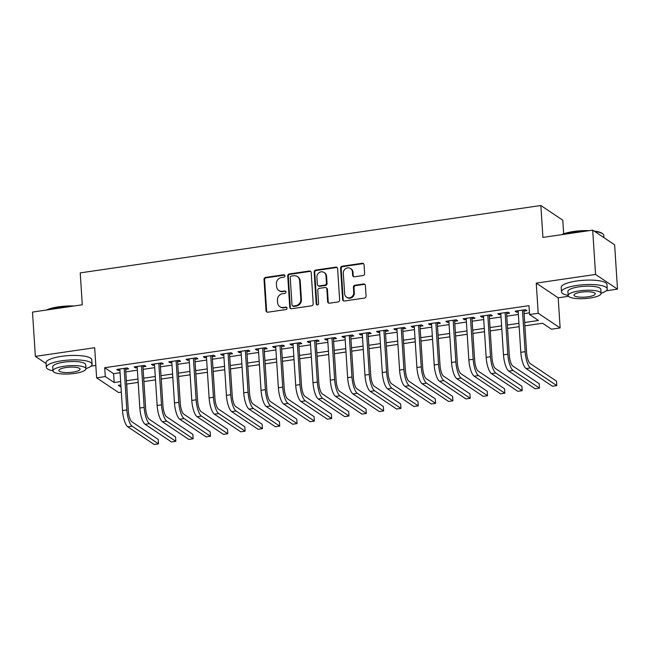 <?xml version="1.0" encoding="UTF-8"?>
<svg xmlns="http://www.w3.org/2000/svg" width="650" height="650" viewBox="0 0 650 650"><rect width="100%" height="100%" fill="white"/><g stroke="black" fill="none" stroke-linecap="round" stroke-linejoin="round"><path stroke-width="0.97" d="M284.936 275.811A1.259 1.162 -56.2 0 0 283.668 274.771L265.606 277.412A1.804 1.657 -56.2 0 0 264.022 279.394L266.045 310.716A1.804 1.657 -56.2 0 0 267.857 312.203L285.919 309.562A1.259 1.162 -56.2 0 0 286.536 307.296A1.259 1.162 -56.2 0 0 285.756 307.125L283.424 307.466A5.761 5.306 -56.2 0 1 279.858 306.686A5.761 5.306 -56.2 0 1 277.623 302.697L277.452 300.089A5.761 5.306 -56.2 0 1 282.531 293.727L284.871 293.386A1.259 1.162 -56.2 0 0 285.488 291.119A1.259 1.162 -56.2 0 0 284.708 290.948L282.376 291.289A5.761 5.306 -56.2 0 1 278.809 290.509A5.761 5.306 -56.2 0 1 276.575 286.52L276.404 283.912A5.761 5.306 -56.2 0 1 281.483 277.542L283.822 277.201A1.259 1.162 -56.2 0 0 284.936 275.811M284.708 275.186A1.259 1.162 -56.2 0 0 284.261 275.161L266.199 277.81A1.804 1.657 -56.2 0 0 264.615 279.793L266.638 311.114A1.804 1.657 -56.2 0 0 267.061 312.122M286.796 307.548A1.259 1.162 -56.2 0 0 286.349 307.523L283.424 307.466M285.756 291.371A1.259 1.162 -56.2 0 0 285.301 291.346L282.376 291.289M363.033 275.543A1.804 1.657 -56.2 0 0 364.618 273.553L364.049 264.769A1.804 1.657 -56.2 0 0 362.237 263.274L342.176 266.207A1.804 1.657 -56.2 0 0 340.592 268.198L342.615 299.512A1.804 1.657 -56.2 0 0 344.427 301.007L364.488 298.074A1.804 1.657 -56.2 0 0 366.072 296.083L365.389 285.472A1.804 1.657 -56.2 0 0 363.577 283.977L354.989 285.236A1.804 1.657 -56.2 0 0 353.405 287.227L353.746 292.484A4.818 4.436 -56.2 0 1 346.515 297.156A4.818 4.436 -56.2 0 1 344.654 293.816L343.314 273.203A4.818 4.436 -56.2 0 1 350.545 268.531A4.818 4.436 -56.2 0 1 352.414 271.871L352.633 275.308A1.804 1.657 -56.2 0 0 354.445 276.794L363.033 275.543M592.694 230.132L614.632 244.822L617.5 289.136L595.562 274.446L592.694 230.132L542.913 237.412L540.849 205.506L80.226 272.886L82.282 304.785L32.5 312.073L35.368 356.379L94.672 347.709L96.623 377.837L105.284 376.569L104.707 367.713L528.97 305.654L529.539 314.519L538.2 313.251L560.137 327.941L551.484 329.209L542.587 323.253L524.875 325.845M595.562 274.446L536.25 283.116L538.2 313.251M311.188 272.496A1.804 1.657 -56.2 0 0 309.376 271.009L289.315 273.942A1.804 1.657 -56.2 0 0 287.731 275.933L289.754 307.247A1.804 1.657 -56.2 0 0 291.566 308.734L311.626 305.801A1.804 1.657 -56.2 0 0 313.211 303.818L311.188 272.496M315.746 270.075L335.806 267.142A1.804 1.657 -56.2 0 1 337.618 268.637L339.641 299.951A1.804 1.657 -56.2 0 1 338.057 301.941L329.469 303.192A1.804 1.657 -56.2 0 1 327.657 301.706L326.836 288.998A1.804 1.657 -56.2 0 0 325.024 287.511L319.329 288.34A1.804 1.657 -56.2 0 0 317.744 290.331L318.598 303.55A1.259 1.162 -56.2 0 1 316.704 304.777A1.259 1.162 -56.2 0 1 316.217 303.899L314.161 272.066A1.804 1.657 -56.2 0 1 315.746 270.075L316.339 270.473L336.399 267.54L335.806 267.142M35.368 356.379L46.077 363.553M125.645 369.363L128.676 368.924L127.189 367.933L116.797 369.452L118.284 370.443L119.909 370.207M142.959 366.836L145.99 366.389L144.503 365.398L134.119 366.917L135.598 367.908L137.223 367.673M160.274 364.301L163.304 363.854L161.826 362.863L151.434 364.382L152.912 365.373L154.546 365.137M177.596 361.766L180.627 361.327L179.14 360.327L168.748 361.847L170.235 362.846L171.86 362.602M194.911 359.231L197.941 358.792L196.454 357.801L186.071 359.32L187.549 360.311L189.174 360.076M212.225 356.704L215.256 356.257L213.777 355.266L203.385 356.785L204.864 357.776L206.489 357.541M229.539 354.169L232.57 353.722L231.091 352.731L220.699 354.25L222.186 355.241L223.811 355.006M246.862 351.634L249.893 351.195L248.406 350.196L238.014 351.715L239.501 352.714L241.126 352.471M264.176 349.099L267.207 348.66L265.72 347.669L255.336 349.188L256.815 350.179L258.44 349.944M281.491 346.572L284.521 346.125L283.043 345.134L272.651 346.653L274.129 347.644L275.754 347.409M298.813 344.037L301.836 343.59L300.357 342.599L289.965 344.118L291.452 345.109L293.077 344.874M316.127 341.502L319.158 341.063L317.671 340.064L307.287 341.583L308.766 342.582L310.391 342.339M333.442 338.967L336.473 338.528L334.994 337.537L324.602 339.056L326.081 340.048L327.706 339.812M350.756 336.44L353.787 335.993L352.308 335.002L341.916 336.521L343.403 337.512L345.028 337.277M368.079 333.905L371.109 333.458L369.623 332.467L359.231 333.986L360.717 334.977L362.342 334.742M385.393 331.37L388.424 330.931L386.937 329.932L376.553 331.459L378.032 332.451L379.657 332.207M402.707 328.835L405.738 328.396L404.259 327.405L393.868 328.924L395.346 329.916L396.971 329.68M420.022 326.308L423.052 325.861L421.574 324.87L411.182 326.389L412.669 327.381L414.294 327.145M437.344 323.773L440.375 323.326L438.888 322.335L428.504 323.854L429.983 324.854L431.608 324.61M454.659 321.238L457.689 320.799L456.211 319.808L445.819 321.327L447.298 322.319L448.923 322.083M471.973 318.711L475.004 318.264L473.525 317.273L463.133 318.793L464.62 319.784L466.245 319.548M489.296 316.176L492.326 315.729L490.839 314.738L480.448 316.257L481.934 317.249L483.559 317.013M506.61 313.641L509.641 313.202L508.154 312.203L497.77 313.723L499.249 314.722L500.874 314.478M104.707 367.713L113.604 373.669L120.071 372.718M125.808 371.881L137.386 370.183M143.122 369.346L154.708 367.656M160.436 366.811L172.023 365.121M177.759 364.284L189.337 362.586M195.073 361.749L206.651 360.059M212.387 359.214L223.974 357.524M229.702 356.688L241.288 354.989M247.024 354.152L258.602 352.454M264.339 351.618L275.925 349.928M281.653 349.082L293.239 347.392M298.976 346.556L310.554 344.858M316.29 344.021L327.868 342.322M333.604 341.486L345.191 339.796M350.919 338.951L362.505 337.261M368.241 336.424L379.819 334.726M385.556 333.889L397.134 332.191M402.87 331.354L414.456 329.664M420.192 328.819L431.771 327.129M437.507 326.292L449.085 324.594M454.821 323.757L466.407 322.059M472.136 321.222L483.722 319.532M489.458 318.687L501.036 316.997M506.773 316.16L518.351 314.462M524.087 313.625L529.433 312.845M523.924 311.106L526.955 310.668L525.476 309.676L515.084 311.196L516.563 312.187L518.188 311.951M563.664 233.821L562.786 220.204L540.849 205.506M536.25 283.116L558.188 297.814L568.506 296.303M606.19 290.786L617.5 289.136M558.188 297.814L560.137 327.941M126.758 384.077L127.059 391.284M121.322 392.129L118.56 392.527L96.623 377.837M91.024 366.145L95.818 365.438M524.664 322.489L538.436 320.474L529.539 314.519M105.284 376.569L114.181 382.525L120.648 381.582M126.376 380.746L137.963 379.048M143.699 378.211L155.277 376.512M161.013 375.676L172.591 373.986M178.327 373.149L189.914 371.451M195.642 370.614L207.228 368.916M212.964 368.079L224.543 366.389M230.279 365.544L241.857 363.854M247.593 363.017L259.179 361.319M264.916 360.482L276.494 358.784M282.23 357.947L293.808 356.257M299.544 355.412L311.131 353.722M316.859 352.885L328.445 351.187M334.181 350.35L345.759 348.652M351.496 347.815L363.074 346.125M368.81 345.28L380.396 343.59M386.124 342.753L397.711 341.055M403.447 340.218L415.025 338.52M420.761 337.683L432.348 335.993M438.076 335.148L449.662 333.458M455.398 332.621L466.976 330.923M472.712 330.086L484.291 328.388M490.027 327.551L501.613 325.861M507.341 325.016L518.928 323.326M120.859 384.938L118.324 385.304L120.997 387.099M519.147 326.682L507.561 328.372M501.824 329.217L490.246 330.907M484.51 331.744L472.932 333.442M467.196 334.279L455.609 335.977M449.881 336.814L438.295 338.504M432.559 339.349L420.981 341.039M415.244 341.876L403.658 343.574M397.93 344.411L386.344 346.109M380.608 346.946L369.029 348.636M363.293 349.481L351.715 351.171M345.979 352.007L334.392 353.706M328.664 354.543L317.078 356.241M311.342 357.077L299.764 358.767M294.027 359.604L282.441 361.303M276.713 362.139L265.127 363.838M259.391 364.674L247.812 366.364M242.076 367.209L230.498 368.899M224.762 369.736L213.176 371.434M207.447 372.271L195.861 373.969M190.125 374.806L178.547 376.496M172.811 377.341L161.232 379.031M155.496 379.868L143.91 381.566M138.174 382.403L126.596 384.101M113.604 373.669L114.181 382.525M118.284 370.443L118.202 369.241M135.598 367.908L135.525 366.714M152.912 365.373L152.839 364.179M170.235 362.846L170.154 361.644M187.549 360.311L187.468 359.109M204.864 357.776L204.791 356.582M222.186 355.241L222.105 354.047M239.501 352.714L239.419 351.512M256.815 350.179L256.742 348.977M274.129 347.644L274.056 346.45M291.452 345.109L291.371 343.915M308.766 342.582L308.685 341.38M326.081 340.048L326.007 338.845M343.403 337.512L343.322 336.318M360.717 334.977L360.636 333.783M378.032 332.451L377.959 331.248M395.346 329.916L395.273 328.721M412.669 327.381L412.588 326.186M429.983 324.854L429.902 323.651M447.298 322.319L447.224 321.116M464.62 319.784L464.539 318.589M481.934 317.249L481.853 316.054M499.249 314.722L499.176 313.519M516.563 312.187L516.49 310.984M278.809 290.509L279.402 290.908A5.761 5.306 -56.2 0 0 282.969 291.688M279.858 306.686L280.451 307.084A5.761 5.306 -56.2 0 0 284.017 307.864M310.765 271.489A1.804 1.657 -56.2 0 0 309.969 271.408L289.908 274.341A1.804 1.657 -56.2 0 0 288.324 276.323L290.347 307.645A1.804 1.657 -56.2 0 0 290.769 308.661M291.346 276.104A1.259 1.162 -56.2 0 0 290.233 277.493L292.012 304.988A1.259 1.162 -56.2 0 0 293.28 306.028L295.742 305.671A5.761 5.306 -56.2 0 0 300.82 299.301L299.609 280.516A5.761 5.306 -56.2 0 0 297.375 276.526A5.761 5.306 -56.2 0 0 293.808 275.746L291.346 276.104M292.5 305.858L293.093 306.256A1.259 1.162 -56.2 0 0 293.873 306.426L293.28 306.028M297.375 276.526L297.968 276.924A5.761 5.306 -56.2 0 1 300.202 280.914L301.413 299.699A5.761 5.306 -56.2 0 1 296.335 306.061L293.873 306.426M337.196 267.621A1.804 1.657 -56.2 0 0 336.399 267.54M326.137 287.755L326.731 288.153A1.804 1.657 -56.2 0 1 327.429 289.396L328.25 302.096A1.804 1.657 -56.2 0 0 328.681 303.111M316.339 270.473A1.804 1.657 -56.2 0 0 314.754 272.464L316.81 304.298A1.259 1.162 -56.2 0 0 317.037 304.923M325.983 275.819A4.818 4.436 -56.2 0 0 319.239 272.553A4.818 4.436 -56.2 0 0 316.891 277.152L317.363 284.416A1.804 1.657 -56.2 0 0 319.174 285.911L324.87 285.074A1.804 1.657 -56.2 0 0 326.454 283.083L325.983 275.819L326.576 276.217A4.818 4.436 -56.2 0 0 324.707 272.886L324.114 272.488M318.061 285.667L318.654 286.057A1.804 1.657 -56.2 0 0 319.767 286.301L319.174 285.911M326.576 276.217L327.048 283.481A1.804 1.657 -56.2 0 1 325.463 285.472L319.767 286.301M350.545 268.531L351.138 268.929A4.818 4.436 -56.2 0 1 353.007 272.269L353.226 275.706A1.804 1.657 -56.2 0 0 353.649 276.713M346.515 297.156L347.108 297.546A4.818 4.436 -56.2 0 0 354.339 292.882L353.746 292.484M364.959 284.456A1.804 1.657 -56.2 0 0 364.171 284.375L355.582 285.634A1.804 1.657 -56.2 0 0 353.998 287.617L354.339 292.882M363.626 263.754A1.804 1.657 -56.2 0 0 362.83 263.673L342.769 266.606A1.804 1.657 -56.2 0 0 341.185 268.596L343.208 299.91A1.804 1.657 -56.2 0 0 343.639 300.926M127.822 426.839L132.153 426.205L158.511 443.861L154.18 444.494L127.822 426.839A13.756 4.111 -98.3 0 1 122.517 410.572L119.827 369.005M132.153 426.205A13.756 4.111 -98.3 0 1 126.847 409.939L124.158 368.371M125.564 368.168L128.334 410.93A9.173 2.738 81.7 0 0 131.869 421.777L158.226 439.424L158.511 443.861M46.442 310.034A22.376 5.574 -3.7 0 1 58.459 306.849A22.376 5.574 -3.7 0 1 73.978 306.004M71.687 306.337A22.921 5.712 176.3 0 0 58.321 307.263A22.921 5.712 176.3 0 0 47.483 309.879M85.922 368.639A22.921 5.712 176.3 0 0 92.064 364.276A22.921 5.712 176.3 0 0 61.783 360.791A22.921 5.712 176.3 0 0 46.312 367.234A22.921 5.712 176.3 0 0 52.975 370.768M92.064 364.276L91.78 359.84A22.921 5.712 176.3 0 0 61.49 356.354A22.921 5.712 176.3 0 0 46.028 362.798L46.312 367.234M52.983 370.89L52.723 366.819A16.502 4.111 -3.7 0 1 63.854 362.18A16.502 4.111 -3.7 0 1 85.662 364.691L85.93 368.761A16.502 4.111 176.3 0 0 64.114 366.259A16.502 4.111 176.3 0 0 52.983 370.89A16.502 4.111 176.3 0 0 74.791 373.401A16.502 4.111 176.3 0 0 85.93 368.761M72.897 372.133A10.636 2.649 176.3 0 0 80.072 369.143A10.636 2.649 176.3 0 0 66.016 367.526A10.636 2.649 176.3 0 0 58.841 370.516A10.636 2.649 176.3 0 0 72.897 372.133M561.608 234.674A22.376 5.574 -3.7 0 1 573.633 231.498A22.376 5.574 -3.7 0 1 589.144 230.653M586.861 230.986A22.921 5.712 176.3 0 0 573.487 231.904A22.921 5.712 176.3 0 0 562.656 234.528M601.087 293.288A22.921 5.712 176.3 0 0 607.238 288.917A22.921 5.712 176.3 0 0 576.948 285.439A22.921 5.712 176.3 0 0 561.486 291.882A22.921 5.712 176.3 0 0 568.149 295.417M607.238 288.917L606.954 284.489A22.921 5.712 176.3 0 0 576.664 281.003A22.921 5.712 176.3 0 0 561.202 287.446L561.486 291.882M568.157 295.539L567.889 291.468A16.502 4.111 -3.7 0 1 579.028 286.829A16.502 4.111 -3.7 0 1 600.836 289.331L601.096 293.41A16.502 4.111 176.3 0 0 579.288 290.899A16.502 4.111 176.3 0 0 568.157 295.539A16.502 4.111 176.3 0 0 589.964 298.049A16.502 4.111 176.3 0 0 601.096 293.41M588.063 296.782A10.636 2.649 176.3 0 0 595.238 293.792A10.636 2.649 176.3 0 0 581.189 292.175A10.636 2.649 176.3 0 0 574.007 295.165A10.636 2.649 176.3 0 0 588.063 296.782M603.923 237.648L603.777 235.389A22.921 5.712 176.3 0 0 602.916 233.976A22.921 5.712 176.3 0 0 594.693 231.473M594.035 231.034A22.376 5.574 -3.7 0 1 602.347 233.512L602.916 233.976M145.145 424.312L149.476 423.678L175.833 441.326L171.502 441.959L145.145 424.312A13.756 4.111 -98.3 0 1 139.839 408.037L137.15 366.47M149.476 423.678A13.756 4.111 -98.3 0 1 144.162 407.404L141.481 365.836M142.878 365.633L145.649 408.395A9.173 2.738 81.7 0 0 149.183 419.242L175.541 436.889L175.833 441.326M162.459 421.777L166.79 421.143L193.148 438.791L188.817 439.424L162.459 421.777A13.756 4.111 -98.3 0 1 157.154 405.502L154.464 363.943M166.79 421.143A13.756 4.111 -98.3 0 1 161.484 404.869L158.795 363.309M160.201 363.098L162.963 405.86A9.173 2.738 81.7 0 0 166.506 416.715L192.863 434.363L193.148 438.791M179.774 419.242L184.104 418.608L210.462 436.256L206.131 436.889L179.774 419.242A13.756 4.111 -98.3 0 1 174.468 402.967L171.779 361.408M184.104 418.608A13.756 4.111 -98.3 0 1 178.799 402.342L176.109 360.774M177.515 360.571L180.278 403.333A9.173 2.738 81.7 0 0 183.82 414.18L210.178 431.827L210.462 436.256M197.096 416.707L201.419 416.073L227.776 433.729L223.454 434.363L197.096 416.707A13.756 4.111 -98.3 0 1 191.782 400.441L189.101 358.873M201.419 416.073A13.756 4.111 -98.3 0 1 196.113 399.807L193.424 358.239M194.829 358.036L197.6 400.798A9.173 2.738 81.7 0 0 201.134 411.645L227.492 429.293L227.776 433.729M214.411 414.18L218.741 413.546L245.099 431.194L240.768 431.827L214.411 414.18A13.756 4.111 -98.3 0 1 209.105 397.906L206.416 356.338M218.741 413.546A13.756 4.111 -98.3 0 1 213.428 397.272L210.746 355.704M212.152 355.501L214.914 398.263A9.173 2.738 81.7 0 0 218.449 409.11L244.806 426.766L245.099 431.194M231.725 411.645L236.056 411.011L262.413 428.659L258.082 429.293L231.725 411.645A13.756 4.111 -98.3 0 1 226.419 395.371L223.73 353.811M236.056 411.011A13.756 4.111 -98.3 0 1 230.75 394.737L228.061 353.178M229.466 352.966L232.229 395.728A9.173 2.738 81.7 0 0 235.771 406.583L262.129 424.231L262.413 428.659M249.039 409.11L253.37 408.476L279.727 426.124L275.397 426.757L249.039 409.11A13.756 4.111 -98.3 0 1 243.734 392.836L241.044 351.276M253.37 408.476A13.756 4.111 -98.3 0 1 248.064 392.21L245.375 350.642M246.781 350.439L249.543 393.201A9.173 2.738 81.7 0 0 253.086 404.048L279.443 421.696L279.727 426.124M266.362 406.575L270.684 405.941L297.05 423.597L292.719 424.231L266.362 406.575A13.756 4.111 -98.3 0 1 261.048 390.309L258.367 348.741M270.684 405.941A13.756 4.111 -98.3 0 1 265.379 389.675L262.689 348.108M264.095 347.904L266.866 390.666A9.173 2.738 81.7 0 0 270.4 401.513L296.757 419.161L297.05 423.597M283.676 404.048L288.007 403.414L314.364 421.062L310.034 421.696L283.676 404.048A13.756 4.111 -98.3 0 1 278.371 387.774L275.681 346.206M288.007 403.414A13.756 4.111 -98.3 0 1 282.701 387.14L280.012 345.572M281.418 345.369L284.18 388.131A9.173 2.738 81.7 0 0 287.714 398.978L314.08 416.634L314.364 421.062M300.991 401.513L305.321 400.879L331.679 418.527L327.348 419.161L300.991 401.513A13.756 4.111 -98.3 0 1 295.685 385.239L292.996 343.679M305.321 400.879A13.756 4.111 -98.3 0 1 300.016 384.605L297.326 343.046M298.732 342.834L301.494 385.604A9.173 2.738 81.7 0 0 305.037 396.451L331.394 414.099L331.679 418.527M318.313 398.978L322.636 398.344L348.993 415.992L344.671 416.626L318.313 398.978A13.756 4.111 -98.3 0 1 312.999 382.712L310.318 341.144M322.636 398.344A13.756 4.111 -98.3 0 1 317.33 382.078L314.641 340.511M316.046 340.308L318.817 383.069A9.173 2.738 81.7 0 0 322.351 393.916L348.709 411.564L348.993 415.992M335.627 396.443L339.958 395.817L366.316 413.465L361.985 414.099L335.627 396.443A13.756 4.111 -98.3 0 1 330.322 380.177L327.632 338.609M339.958 395.817A13.756 4.111 -98.3 0 1 334.644 379.543L331.963 337.976M333.369 337.773L336.131 380.534A9.173 2.738 81.7 0 0 339.666 391.381L366.023 409.029L366.316 413.465M352.942 393.916L357.273 393.283L383.63 410.93L379.299 411.564L352.942 393.916A13.756 4.111 -98.3 0 1 347.636 377.642L344.947 336.074M357.273 393.283A13.756 4.111 -98.3 0 1 351.967 377.008L349.277 335.449M350.683 335.238L353.446 377.999A9.173 2.738 81.7 0 0 356.988 388.846L383.346 406.502L383.63 410.93M370.256 391.381L374.587 390.748L400.944 408.395L396.614 409.029L370.256 391.381A13.756 4.111 -98.3 0 1 364.951 375.107L362.261 333.548M374.587 390.748A13.756 4.111 -98.3 0 1 369.281 374.473L366.592 332.914M367.998 332.702L370.76 375.473A9.173 2.738 81.7 0 0 374.303 386.319L400.66 403.967L400.944 408.395M387.579 388.846L391.901 388.213L418.267 405.868L413.936 406.494L387.579 388.846A13.756 4.111 -98.3 0 1 382.265 372.58L379.584 331.012M391.901 388.213A13.756 4.111 -98.3 0 1 386.596 371.946L383.906 330.379M385.312 330.176L388.082 372.938A9.173 2.738 81.7 0 0 391.617 383.784L417.974 401.432L418.267 405.868M404.893 386.311L409.224 385.686L435.581 403.333L431.251 403.967L404.893 386.311A13.756 4.111 -98.3 0 1 399.588 370.045L396.898 328.477M409.224 385.686A13.756 4.111 -98.3 0 1 403.918 369.411L401.229 327.844M402.634 327.641L405.397 370.402A9.173 2.738 81.7 0 0 408.931 381.249L435.297 398.897L435.581 403.333M422.207 383.784L426.538 383.151L452.896 400.798L448.565 401.432L422.207 383.784A13.756 4.111 -98.3 0 1 416.902 367.51L414.213 325.951M426.538 383.151A13.756 4.111 -98.3 0 1 421.233 366.876L418.543 325.317M419.949 325.106L422.711 367.868A9.173 2.738 81.7 0 0 426.254 378.714L452.611 396.37L452.896 400.798M439.522 381.249L443.852 380.616L470.21 398.263L465.887 398.897L439.522 381.249A13.756 4.111 -98.3 0 1 434.216 364.975L431.527 323.416M443.852 380.616A13.756 4.111 -98.3 0 1 438.547 364.341L435.858 322.782M437.263 322.579L440.034 365.341A9.173 2.738 81.7 0 0 443.568 376.188L469.926 393.835L470.21 398.263M456.844 378.714L461.175 378.081L487.532 395.736L483.202 396.362L456.844 378.714A13.756 4.111 -98.3 0 1 451.539 362.448L448.849 320.881M461.175 378.081A13.756 4.111 -98.3 0 1 455.861 361.814L453.18 320.247M454.586 320.044L457.348 362.806A9.173 2.738 81.7 0 0 460.882 373.652L487.24 391.3L487.532 395.736M474.159 376.188L478.489 375.554L504.847 393.201L500.516 393.835L474.159 376.188A13.756 4.111 -98.3 0 1 468.853 359.913L466.164 318.346M478.489 375.554A13.756 4.111 -98.3 0 1 473.184 359.279L470.494 317.712M471.9 317.509L474.663 360.271A9.173 2.738 81.7 0 0 478.205 371.118L504.562 388.765L504.847 393.201M491.473 373.652L495.804 373.019L522.161 390.666L517.831 391.3L491.473 373.652A13.756 4.111 -98.3 0 1 486.168 357.378L483.478 315.819M495.804 373.019A13.756 4.111 -98.3 0 1 490.498 356.744L487.809 315.185M489.214 314.974L491.977 357.736A9.173 2.738 81.7 0 0 495.519 368.582L521.877 386.238L522.161 390.666M508.796 371.118L513.118 370.484L539.476 388.131L535.153 388.765L508.796 371.118A13.756 4.111 -98.3 0 1 503.482 354.843L500.801 313.284M513.118 370.484A13.756 4.111 -98.3 0 1 507.812 354.209L505.123 312.65M506.529 312.447L509.299 355.209A9.173 2.738 81.7 0 0 512.834 366.056L539.191 383.703L539.476 388.131M526.11 368.582L530.441 367.949L556.798 385.604L552.467 386.238L526.11 368.582A13.756 4.111 -98.3 0 1 520.804 352.316L518.115 310.749M530.441 367.949A13.756 4.111 -98.3 0 1 525.135 351.683L522.446 310.115M523.851 309.912L526.614 352.674A9.173 2.738 81.7 0 0 530.148 363.521L556.514 381.168L556.798 385.604M284.261 275.161L283.668 274.771M286.349 307.523L285.756 307.125M285.301 291.346L284.708 290.948M266.638 311.114L266.045 310.716M264.615 279.793L264.022 279.394M266.199 277.81L265.606 277.412M290.347 307.645L289.754 307.247M288.324 276.323L287.731 275.933M289.908 274.341L289.315 273.942M309.969 271.408L309.376 271.009M296.335 306.061L295.742 305.671M301.413 299.699L300.82 299.301M300.202 280.914L299.609 280.516M328.25 302.096L327.657 301.706M327.429 289.396L326.836 288.998M316.81 304.298L316.217 303.899M314.754 272.464L314.161 272.066M325.463 285.472L324.87 285.074M327.048 283.481L326.454 283.083M353.226 275.706L352.633 275.308M353.007 272.269L352.414 271.871M353.998 287.617L353.405 287.227M355.582 285.634L354.989 285.236M364.171 284.375L363.577 283.977M343.208 299.91L342.615 299.512M341.185 268.596L340.592 268.198M342.769 266.606L342.176 266.207M362.83 263.673L362.237 263.274M122.517 410.572L126.847 409.939M139.839 408.037L144.162 407.404M157.154 405.502L161.484 404.869M174.468 402.967L178.799 402.342M191.782 400.441L196.113 399.807M209.105 397.906L213.428 397.272M226.419 395.371L230.75 394.737M243.734 392.836L248.064 392.21M261.048 390.309L265.379 389.675M278.371 387.774L282.701 387.14M295.685 385.239L300.016 384.605M312.999 382.712L317.33 382.078M330.322 380.177L334.644 379.543M347.636 377.642L351.967 377.008M364.951 375.107L369.281 374.473M382.265 372.58L386.596 371.946M399.588 370.045L403.918 369.411M416.902 367.51L421.233 366.876M434.216 364.975L438.547 364.341M451.539 362.448L455.861 361.814M468.853 359.913L473.184 359.279M486.168 357.378L490.498 356.744M503.482 354.843L507.812 354.209M520.804 352.316L525.135 351.683"/></g></svg>
